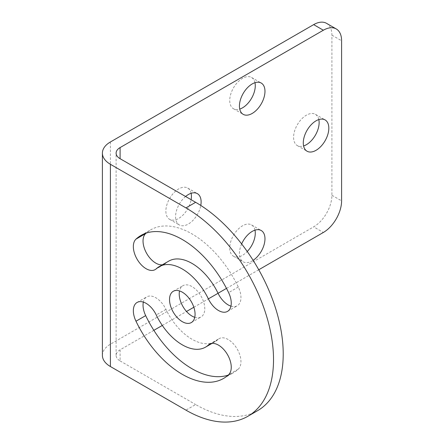 <?xml version="1.0" encoding="UTF-8"?>
<svg xmlns="http://www.w3.org/2000/svg" width="444" height="444" viewBox="0 0 444 444"><rect width="100%" height="100%" fill="white"/><g stroke="black" fill="none" stroke-linecap="round" stroke-linejoin="round"><path stroke-width="0.33" stroke-dasharray="2.22 1.67" d="M120.102 349.817L120.102 360.939A13.625 7.864 180 0 1 116.112 355.378A13.625 7.864 180 0 1 120.102 349.817L153.846 330.33M162.299 325.452L186.508 311.472M193.834 307.248L218.043 293.268M226.496 288.389L258.758 269.763M241.647 243.945A18.06 10.428 120 0 0 239.433 253.535A18.06 10.428 120 0 0 243.173 261.799A18.06 10.428 120 0 0 253.13 260.334M185.575 196.498A18.06 10.428 120 0 0 175.574 216.666A18.06 10.428 120 0 0 179.315 224.936A18.06 10.428 120 0 0 191.858 221.445A18.06 10.428 120 0 0 200.788 205.45M326.562 23.349A25.802 14.896 -60 0 1 331.907 35.159L331.907 195.271A25.802 14.896 -60 0 1 313.658 226.867L323.354 232.467M102.403 355.378A27.334 15.779 180 0 1 110.406 344.217L313.658 226.867M257.57 410.683A123.848 71.506 60 0 1 195.643 404.551L185.947 410.151M120.102 360.939L195.643 404.551M194.766 317.321A18.06 10.428 -120 0 0 201.027 316.966A18.06 10.428 -120 0 0 204.767 308.697A18.06 10.428 -120 0 0 196.881 290.52A18.06 10.428 -120 0 0 182.967 285.681A18.06 10.428 -120 0 0 179.531 290.925M230.952 306.149A18.06 10.428 -120 0 0 237.213 305.794A18.06 10.428 -120 0 0 238.311 287.024A82.567 47.669 -120 0 0 150.716 229.82A82.567 47.669 -120 0 0 146.154 233.117M168.776 261.105A46.442 26.812 -120 0 0 165.939 263.198L156.249 268.792M162.349 264.813A18.06 10.428 -120 0 0 164.841 264.014A18.06 10.428 -120 0 0 165.939 263.198M228.144 375.13A82.567 47.669 -120 0 0 233.278 372.827A82.567 47.669 -120 0 0 238.311 369.103A18.06 10.428 -120 0 0 236.602 348.052A18.06 10.428 -120 0 0 219.153 338.633A18.06 10.428 -120 0 0 218.048 339.449A46.442 26.812 -120 0 1 215.218 341.547A46.442 26.812 -120 0 1 165.939 309.368A18.06 10.428 -120 0 0 146.781 296.853A18.06 10.428 -120 0 0 143.345 302.098M254.973 82.695A18.06 10.428 120 0 0 251.537 77.45A18.06 10.428 120 0 0 237.618 82.29A18.06 10.428 120 0 0 229.737 100.466A18.06 10.428 120 0 0 233.477 108.736A18.06 10.428 120 0 0 239.738 109.091M254.973 230.164A18.06 10.428 120 0 0 251.537 224.919A18.06 10.428 120 0 0 237.618 229.759A18.06 10.428 120 0 0 229.737 247.935A18.06 10.428 120 0 0 233.477 256.205A18.06 10.428 120 0 0 247.247 251.52M191.12 193.295A18.06 10.428 120 0 0 187.684 188.056A18.06 10.428 120 0 0 173.765 192.89A18.06 10.428 120 0 0 165.878 211.067A18.06 10.428 120 0 0 169.619 219.336A18.06 10.428 120 0 0 182.223 215.79A18.06 10.428 120 0 0 191.12 199.695M318.831 119.564A18.06 10.428 120 0 0 315.395 114.319A18.06 10.428 120 0 0 301.476 119.159A18.06 10.428 120 0 0 293.589 137.335A18.06 10.428 120 0 0 297.33 145.604A18.06 10.428 120 0 0 303.591 145.959M331.907 195.271L341.597 200.866M331.907 35.159L341.597 40.759M110.406 141.975L110.406 344.217M238.311 287.024L228.616 292.624M165.939 309.368L156.249 314.963M238.311 369.103L228.616 374.703M218.048 339.449L210.711 343.684M116.112 355.378L116.112 153.136M251.537 77.45L261.233 83.05M233.477 108.736L243.173 114.336M251.537 224.919L261.233 230.519M233.477 256.205L243.173 261.799M187.684 188.056L197.375 193.651M169.619 219.336L179.315 224.936M315.395 114.319L325.086 119.919M297.33 145.604L307.026 151.199M191.331 322.56L201.027 316.966M173.271 291.281L182.967 285.681M227.517 311.394L237.213 305.794M141.02 235.42L150.716 229.82M155.145 269.608L164.841 264.014M137.085 302.453L146.781 296.853M223.582 378.427L233.278 372.827M209.457 344.233L219.153 338.633M215.218 341.547L211.949 343.434"/><path stroke-width="0.67" d="M258.758 269.763L323.354 232.467A25.802 14.896 120 0 0 341.597 200.866L341.597 40.759A25.802 14.896 120 0 0 336.258 28.949A25.802 14.896 120 0 0 323.354 30.225L120.102 147.575L120.102 158.697A13.625 7.864 180 0 1 116.112 153.136A13.625 7.864 180 0 1 120.102 147.575M153.846 330.33L162.299 325.452M186.508 311.472L193.834 307.248M218.043 293.268L226.496 288.389M253.13 260.334A18.06 10.428 120 0 0 264.974 238.789A18.06 10.428 120 0 0 261.233 230.519A18.06 10.428 120 0 0 241.647 243.945M239.433 106.066A18.06 10.428 120 0 0 243.173 114.336A18.06 10.428 120 0 0 257.087 109.496A18.06 10.428 120 0 0 264.974 91.32A18.06 10.428 120 0 0 261.233 83.05A18.06 10.428 120 0 0 247.314 87.89A18.06 10.428 120 0 0 239.433 106.066M303.285 142.935A18.06 10.428 120 0 0 307.026 151.199A18.06 10.428 120 0 0 320.945 146.359A18.06 10.428 120 0 0 328.826 128.188A18.06 10.428 120 0 0 325.086 119.919A18.06 10.428 120 0 0 311.172 124.758A18.06 10.428 120 0 0 303.285 142.935M200.788 205.45A18.06 10.428 120 0 0 201.115 201.92A18.06 10.428 120 0 0 197.375 193.651A18.06 10.428 120 0 0 185.575 196.498M185.947 207.909A123.848 71.506 60 0 1 273.521 359.59A123.848 71.506 60 0 1 247.874 416.283L257.57 410.683A123.848 71.506 60 0 0 283.217 353.99A123.848 71.506 60 0 0 195.643 202.309L185.947 207.909L110.406 164.291A27.334 15.779 180 0 1 102.403 153.136A27.334 15.779 180 0 1 110.406 141.975L313.658 24.625A25.802 14.896 -60 0 1 326.562 23.349L336.258 28.949M110.406 164.291L110.406 366.533A27.334 15.779 180 0 1 102.403 355.378L102.403 153.136M110.406 366.533L185.947 410.151A123.848 71.506 60 0 0 247.874 416.283M156.249 314.963A46.442 26.812 -120 0 0 205.522 347.141A46.442 26.812 -120 0 0 208.353 345.049A18.06 10.428 -120 0 1 209.457 344.233A18.06 10.428 -120 0 1 226.906 353.652A18.06 10.428 -120 0 1 228.616 374.703A82.567 47.669 -120 0 1 223.582 378.427A82.567 47.669 -120 0 1 135.981 321.217A18.06 10.428 -120 0 1 137.085 302.453A18.06 10.428 -120 0 1 156.249 314.963M208.353 298.879A46.442 26.812 -120 0 0 159.08 266.7A46.442 26.812 -120 0 0 156.249 268.792A18.06 10.428 -120 0 1 155.145 269.608A18.06 10.428 -120 0 1 137.696 260.195A18.06 10.428 -120 0 1 135.981 239.138A82.567 47.669 -120 0 1 141.02 235.42A82.567 47.669 -120 0 1 228.616 292.624A18.06 10.428 -120 0 1 227.517 311.394A18.06 10.428 -120 0 1 208.353 298.879L218.048 293.279A18.06 10.428 -120 0 0 230.952 306.149M195.071 314.296A18.06 10.428 -120 0 0 187.19 296.12A18.06 10.428 -120 0 0 173.271 291.281A18.06 10.428 -120 0 0 169.53 299.55A18.06 10.428 -120 0 0 177.411 317.726A18.06 10.428 -120 0 0 191.331 322.56A18.06 10.428 -120 0 0 195.071 314.296M195.643 202.309L120.102 158.697M179.531 290.925A18.06 10.428 -120 0 0 179.226 293.95A18.06 10.428 -120 0 0 194.766 317.321M218.048 293.279A46.442 26.812 -120 0 0 168.776 261.105L159.08 266.7M146.154 233.117A82.567 47.669 -120 0 0 145.676 233.544A18.06 10.428 -120 0 0 146.265 252.664A18.06 10.428 -120 0 0 162.349 264.813M143.345 302.098A18.06 10.428 -120 0 0 145.676 315.623A82.567 47.669 -120 0 0 228.144 375.13M239.738 109.091A18.06 10.428 120 0 0 255.278 85.72A18.06 10.428 120 0 0 254.973 82.695M247.247 251.52A18.06 10.428 120 0 0 255.278 233.189A18.06 10.428 120 0 0 254.973 230.164M191.12 199.695A18.06 10.428 120 0 0 191.425 196.32A18.06 10.428 120 0 0 191.12 193.295M303.591 145.959A18.06 10.428 120 0 0 319.131 122.588A18.06 10.428 120 0 0 318.831 119.564M313.658 24.625L323.354 30.225M145.676 233.544L135.981 239.138M145.676 315.623L135.981 321.217M210.711 343.684L208.353 345.049M211.949 343.434L205.522 347.141"/></g></svg>
